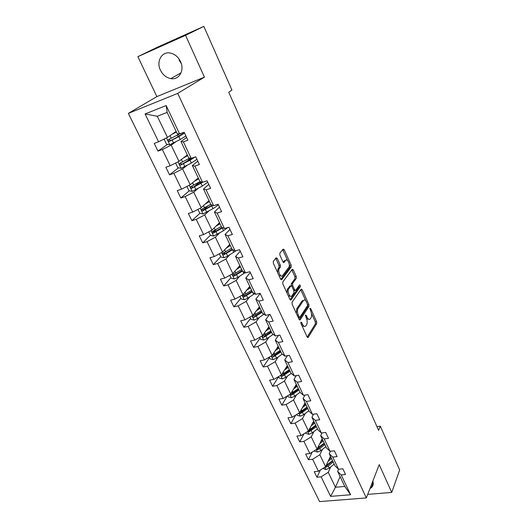 <?xml version="1.0" encoding="UTF-8"?>
<svg xmlns="http://www.w3.org/2000/svg" width="528" height="528" viewBox="0 0 528 528"><rect width="100%" height="100%" fill="white"/><g stroke="black" fill="none" stroke-linecap="round" stroke-linejoin="round"><path stroke-width="0.79" d="M300.934 322.139L300.993 323.565L307.111 336.923L308.128 337.445L316.681 323.618L316.589 321.658L310.715 308.596L309.989 308.24L310.82 311.315C311.81 313.85 311.903 315.955 311.091 317.632L310.273 318.899C309.243 319.909 308.167 319.334 307.045 317.163L306.266 315.447L305.527 315.091L306.365 318.212C307.375 320.78 307.461 322.918 306.629 324.634L305.785 325.941C304.729 326.984 303.626 326.41 302.485 324.225L301.693 322.489L300.934 322.139M160.446 70.178C162.842 74.897 166.307 77.708 170.834 78.613C179.032 80.269 184.84 70.343 180.517 61.571C178.246 56.971 174.92 54.146 170.524 53.084C161.911 51.011 155.958 61.406 160.446 70.178M179.124 60.159L181.295 63.617M369.943 488.591L371.27 487.747C373.204 486.044 373.725 483.833 372.834 481.114M277.286 258.449L276.131 257.803L273.326 261.287L273.385 263.327L280.586 279.041L281.734 279.642L291.205 267.069L291.133 265.102L284.229 249.764L283.114 249.11L279.827 253.196L279.919 255.156L282.935 261.809L284.064 262.442L285.655 260.39L284.354 260.72L285.655 260.39C287.357 257.948 290.618 265.056 288.836 267.307L282.546 275.603C280.817 278.19 277.424 270.989 279.266 268.613L280.414 267.135L280.335 265.142L277.286 258.449L275.966 258.786L275.695 258.337M204.422 77.147L185.559 35.33L203.841 26.4L157.403 47.203L137.867 56.668L156.875 96.598L128.35 113.381L177.738 93.383L204.422 77.147L156.875 96.598M367.712 494.373L391.743 492.433L379.203 464.633L366.333 497.93L177.738 93.383M391.743 492.433L399.65 469.966L380.325 426.188L376.952 426.611M203.841 26.4L231.937 90.044L228.73 92.242L378.616 430.36L380.325 426.188M292.063 302.207L292.136 304.24L299.059 319.348L300.115 319.889L308.939 306.438L308.86 304.478L302.214 289.714L301.165 289.146L292.063 302.207M289.912 299.396L282.85 283.985L282.777 281.965L292.222 269.326L293.311 269.933L296.221 276.395L296.294 278.362L292.591 283.477L292.664 285.476L294.617 289.78L295.7 290.347L299.508 284.962C300.221 284.929 300.485 285.523 300.307 286.73L291.02 299.957L289.912 299.396M185.559 35.33L137.867 56.668M179.619 133.94L177.263 133.749L167.125 112.411L166.162 105.547L179.619 133.94L184.166 132.244L187.902 140.171L183.361 141.827L191.195 158.374L195.736 156.783L199.393 164.531L194.858 166.089L202.521 182.272L207.055 180.781L210.626 188.364L206.105 189.823L213.602 205.656L218.123 204.257L221.621 211.675L217.107 213.041L224.446 228.532L228.954 227.231L232.379 234.491L227.872 235.765L235.059 250.932L239.554 249.718L242.906 256.819L238.418 258.007L245.454 272.857L249.935 271.729L253.216 278.685L248.734 279.787L255.631 294.327L260.093 293.284L263.307 300.095L258.845 301.118L265.597 315.361L270.046 314.391L273.194 321.064L268.745 322.007L275.359 335.96L279.8 335.069L282.883 341.609L278.447 342.474L284.929 356.149L289.351 355.331L292.373 361.739L287.951 362.538L294.301 375.936L298.709 375.19L301.673 381.467L297.271 382.193L303.494 395.333L307.89 394.654L310.794 400.811L306.405 401.465L312.503 414.348L316.886 413.734L319.73 419.773L315.355 420.367L321.347 433L325.71 432.445L328.502 438.365L324.139 438.9L330.013 451.288L334.363 450.8L337.102 456.608L332.759 457.076L338.514 469.234L342.85 468.805L345.536 474.5L341.207 474.916L350.605 494.749L330.62 496.373L321.136 476.837L316.958 477.239L314.239 471.662L318.424 471.24L312.616 459.268L308.418 459.723L305.646 454.04L309.85 453.565L303.93 441.368L299.719 441.883L296.894 436.088L301.112 435.554L295.079 423.119L290.855 423.694L287.978 417.793L292.208 417.199L286.057 404.521L281.82 405.154L278.883 399.142L283.127 398.482L276.857 385.559L272.606 386.258L269.61 380.12L273.867 379.401L267.472 366.221L263.208 366.986L260.159 360.73L264.429 359.944L257.902 346.493L253.625 347.332L250.516 340.949L254.8 340.091L248.14 326.377L243.857 327.281L240.682 320.773L244.972 319.836L238.181 305.844L233.884 306.827L230.644 300.181L234.947 299.171L228.017 284.889L223.707 285.952L220.4 279.167L224.717 278.084L217.642 263.498L213.319 264.64L209.939 257.717L214.269 256.549L207.042 241.659L202.712 242.887L199.267 235.818L203.603 234.564L196.225 219.358L191.882 220.671L188.364 213.451L192.707 212.111L185.17 196.574L180.82 197.98L177.223 190.608L181.579 189.169L173.877 173.303L169.521 174.801L165.845 167.264L170.207 165.733L162.34 149.516L157.971 151.114L154.216 143.411L158.585 141.781L145.088 113.956L166.162 105.547M128.35 113.381L319.559 501.6L366.333 497.93M187.334 154.961L178.952 161.344L171.171 145.141L175.652 141.946M171.171 145.141L162.34 149.516M178.952 161.344L170.207 165.733M191.195 158.374L188.734 157.905L180.965 141.55L183.361 141.827M186.628 137.465L180.965 141.55M198.284 178.015L190.192 184.76L182.582 168.907L186.905 165.515M182.582 168.907L173.877 173.303M190.192 184.76L181.579 189.169M202.521 182.272L199.96 181.533L192.357 165.535L194.858 166.089M197.822 161.198L192.357 165.535M209.002 200.587L201.201 207.682L193.75 192.159L197.921 188.582M193.75 192.159L185.17 196.574M201.201 207.682L192.707 212.111M213.602 205.656L210.943 204.659L203.504 188.998L206.105 189.823M208.771 184.417L203.504 188.998M219.503 222.691L211.972 230.122L204.679 214.929L208.699 211.167M204.679 214.929L196.225 219.358M211.972 230.122L203.603 234.564M224.446 228.532L221.694 227.297L214.414 211.966L217.107 213.041M219.49 207.154L214.414 211.966M229.792 244.345L222.526 252.094L215.378 237.217L219.259 233.29M215.378 237.217L207.042 241.659M222.526 252.094L214.269 256.549M235.059 250.932L232.214 249.46L225.086 234.452L227.872 235.765M229.984 229.416L225.086 234.452M239.864 265.564L232.861 273.616L225.859 259.043L229.601 254.951M225.859 259.043L217.642 263.498M232.861 273.616L224.717 278.084M245.454 272.857L242.524 271.161L235.541 256.463L238.418 258.007M240.26 251.216L235.541 256.463M249.744 286.361L242.979 294.697L236.128 280.421L239.738 276.177M236.128 280.421L228.017 284.889M242.979 294.697L234.947 299.171M255.631 294.327L252.622 292.42L245.784 278.025L248.734 279.787M250.331 272.573L245.784 278.025M259.42 306.742L252.899 315.355L246.18 301.363L249.665 296.967M246.18 301.363L238.181 305.844M252.899 315.355L244.972 319.836M265.597 315.361L262.508 313.243L255.809 299.138L258.845 301.118M260.198 293.495L255.809 299.138M268.91 326.72L262.621 335.597L256.034 321.882L259.393 317.348M256.034 321.882L248.14 326.377M262.621 335.597L254.8 340.091M275.359 335.96L272.204 333.65L265.637 319.829L268.745 322.007M269.491 314.51L265.637 319.829M278.216 346.309L272.144 355.436L265.696 341.999L268.937 337.333M265.696 341.999L257.902 346.493M272.144 355.436L264.429 359.944M284.929 356.149L281.701 353.648L275.266 340.105L278.447 342.474M278.507 335.326L275.266 340.105M287.338 365.528L281.49 374.893L275.161 361.713L278.289 356.921M275.161 361.713L267.472 366.221M281.49 374.893L273.867 379.401M294.301 375.936L291.014 373.256L284.704 359.977L287.951 362.538M287.437 355.687L284.704 359.977M296.294 384.377L290.651 393.974L284.447 381.051L287.456 376.127M284.447 381.051L276.857 385.559M290.651 393.974L283.127 398.482M303.494 395.333L300.142 392.482L293.957 379.46L297.271 382.193M296.261 375.606L293.957 379.46M305.072 402.864L299.633 412.685L293.548 400.006L296.452 394.97M293.548 400.006L286.057 404.521M299.633 412.685L292.208 417.199M312.503 414.348L309.098 411.332L303.032 398.561L306.405 401.465M304.973 395.102L303.032 398.561M313.691 421.014L308.444 431.039L302.478 418.605L305.276 413.457M302.478 418.605L295.079 423.119M308.444 431.039L301.112 435.554M321.347 433L317.876 429.818L311.929 417.298L315.355 420.367M313.566 414.203L311.929 417.298M322.153 438.821L317.097 449.044L311.236 436.847L313.936 431.594M311.236 436.847L303.93 441.368M317.097 449.044L309.85 453.565M330.013 451.288L326.489 447.962L320.654 435.673L324.139 438.9M322.034 432.914L320.654 435.673M330.455 456.304L325.578 466.719L319.829 454.747L322.436 449.387M319.829 454.747L312.616 459.268M325.578 466.719L318.424 471.24M338.514 469.234L334.943 465.762L329.221 453.704L332.759 457.076M330.376 451.249L329.221 453.704M340.105 476.626L335.438 487.252L328.264 472.316L330.779 466.858M328.264 472.316L321.136 476.837M330.62 496.373L335.438 487.252L344.764 486.44L337.623 471.392L341.207 474.916M167.125 112.411L157.304 116.272L167.455 137.412L176.154 131.406M338.587 469.227L337.623 471.392M279.47 267.392L279.266 266.95M344.764 486.44L350.605 494.749M167.455 137.412L158.585 141.781M145.088 113.956L157.304 116.272M320.377 470.006L316.958 477.239M312.246 452.074L308.418 459.723M303.996 433.778L299.719 441.883M295.654 415.1L290.855 423.694M287.219 396.026L281.82 405.154M278.606 376.702L272.606 386.258M269.425 357.667L263.208 366.986M260.073 338.257L253.625 347.332M250.529 318.47L243.857 327.281M250.001 286.909L249.434 287.608M240.801 298.28L233.884 306.827M230.868 277.688L223.707 285.952M224.743 252.384L223.681 253.519M220.744 256.674L213.319 264.64M216.064 229.601L213.576 232.076M210.401 235.231L202.712 242.887M207.88 205.96L203.452 210.032M199.881 213.319L191.882 220.671M200.178 181.599L194.152 186.701M189.295 190.813L180.82 197.98M190.073 158.869L186.034 161.997M178.517 167.825L169.521 174.801M167.561 144.349L157.971 151.114M302.082 325.941L304.326 326.383M306.629 318.872L308.854 319.315M307.197 337.088L315.394 323.882L315.308 321.922L311.474 313.414M305.752 300.722L300.762 289.72M299.185 319.585L307.652 306.722L307.732 305.224M299.125 316.879L299.884 317.236L307.633 305.494L306.761 302.313C305.613 300.076 304.511 299.488 303.455 300.531L298.036 308.55C297.165 310.253 297.251 312.418 298.28 315.038L299.125 316.879L298.036 317.11M298.287 317.658L299.488 317.341M303.587 300.379L302.161 300.821L303.402 300.61M296.333 313.408L296.723 308.84L302.102 300.901M291.344 285.754L291.284 283.787L295 278.672L294.921 276.705L291.806 269.881M286.994 293.027L287.344 289.212L288.664 288.908C286.79 291.232 290.096 298.498 291.812 295.852L293.977 292.789L293.905 290.783L295.172 290.473M290.083 299.706L299.013 287.034L298.98 285.707M288.308 295.891L290.433 296.234M290.07 286.077L287.344 289.212L288.664 288.908L290.842 285.899L291.944 286.473L293.905 290.783M277.583 272.488L277.946 268.943L279.094 267.465L279.015 265.478L275.966 258.786M279.048 275.689L281.186 275.979M283.18 262.231L284.354 260.72M287.648 260.568L282.671 249.658M280.81 279.431L289.918 267.379L289.219 264.059M322.832 468.455L325.967 469.55L329.188 468.158L334.158 464.099M328.119 461.294L331.518 458.542M329.149 459.103L331.043 457.545M332.68 460.99L326.568 465.881L325.941 467.227L328.178 466.046L333.155 461.993M332.521 460.66L326.113 465.584M325.063 467.049L325.941 467.227M314.312 450.78L314.536 451.242L317.572 452.087L320.819 450.681L325.868 446.648M319.73 443.718L323.176 440.986M320.793 441.566L322.72 440.022M324.39 443.533L318.186 448.397L317.533 449.717L319.79 448.529L324.845 444.497M324.199 443.137L317.559 448.107M316.516 449.407L317.533 449.717M305.633 432.769L305.969 433.468L309.025 434.3L312.299 432.874L317.42 428.868M311.177 425.812L314.681 423.093M312.286 423.7L314.239 422.169M315.942 425.746L309.646 430.577L308.966 431.878L316.384 426.677M315.724 425.291L308.834 430.3M307.844 431.409L308.966 431.878M296.782 414.414L297.231 415.351L300.307 416.17L303.613 414.724L308.821 410.751M302.471 407.57L306.022 404.87M303.613 405.497L305.6 403.979M307.336 407.623L300.94 412.427L300.241 413.695L307.758 408.52M307.091 407.108L299.924 412.15M299.033 413.048L300.241 413.695M287.76 395.703L288.334 396.891L291.43 397.69L294.763 396.231L300.049 392.284M293.588 388.971L297.205 386.291M294.776 386.951L296.795 385.44M298.558 389.149L292.07 393.921L291.344 395.162L298.967 390.014M298.287 388.575L290.829 393.664M290.11 394.291L291.344 395.162M278.566 376.622L279.259 378.068L282.374 378.86L285.74 377.381L291.192 373.402M284.539 370.009L288.209 367.356M285.773 368.036L287.819 366.538M289.621 370.326L283.028 375.058L282.275 376.273L290.011 371.144M289.311 369.679L281.569 374.807M281.14 375.098L282.275 376.273M269.188 357.166L270.013 358.882L273.141 359.654L276.54 358.162L282.262 354.083M278.54 346.995L277.926 346.751M275.306 350.684L279.041 348.044M276.586 348.757L278.672 347.272M280.507 351.133L273.808 355.832L273.029 357.014L280.876 351.912M280.163 350.42L272.204 355.562C271.511 356.393 271.788 356.882 273.029 357.014M259.618 337.319L260.581 339.313L263.729 340.072L267.161 338.56L273.187 334.369M269.161 327.756L268.554 327.334M265.901 330.97L269.689 328.357M267.221 329.102L269.339 327.631M271.214 331.564L264.409 336.224L263.597 337.372L271.564 332.303M270.838 330.779L262.799 335.867C262.053 336.719 262.317 337.22 263.597 337.372M249.856 317.071L250.958 319.361L254.133 320.1L257.591 318.569L263.967 314.246M256.298 310.86L260.152 308.273M257.671 309.045L259.829 307.593M261.73 311.606L254.819 316.219L253.981 317.335L262.06 312.299M261.32 310.741L253.209 315.784C252.41 316.648 252.661 317.17 253.981 317.335M239.897 296.413L241.144 299.006L244.339 299.726L247.837 298.175L254.608 293.68M246.503 290.347L250.424 287.793M247.929 288.592L250.12 287.153M252.061 291.245L245.038 295.819L243.725 295.363M251.618 290.308L243.401 295.31C242.576 296.175 242.821 296.71 244.141 296.908L252.371 291.892M229.733 275.326L231.132 278.23L234.346 278.936L237.877 277.372L245.124 272.666M236.511 269.419L240.491 266.884M237.989 267.722L240.214 266.297M242.2 270.475L235.059 274.996L233.719 274.501M241.712 269.458L233.376 274.421C232.544 275.279 232.782 275.827 234.082 276.065L242.484 271.075M219.358 253.803L220.915 257.037L224.143 257.723L227.707 256.133L236.3 250.595M226.314 248.054L230.36 245.553M227.845 246.424L230.109 245.018M231.607 248.18L223.139 253.103C222.314 253.948 222.539 254.516 223.813 254.8L232.637 249.678M232.135 249.282L224.869 253.75L223.502 253.209M229.984 244.761L229.475 244.682M208.765 231.825L210.481 235.396L213.734 236.062L223.509 230.716L227.753 227.581M215.899 226.248L220.024 223.78M217.49 224.684L219.793 223.298M221.291 226.459L212.692 231.343C211.867 232.181 212.078 232.756 213.332 233.079L222.724 227.759M222.11 227.489L214.474 232.063L213.074 231.475M219.437 223.516L219.074 223.12M197.941 209.378L199.835 213.305L203.102 213.952L213.022 208.633C215.655 207.075 217.411 205.729 218.282 204.6M210.91 204.593L210.322 204.541M205.273 203.98L209.464 201.551M206.917 202.488L209.26 201.122M210.758 204.283L202.026 209.121C201.201 209.953 201.399 210.547 202.627 210.903L212.711 205.319M212.111 205.095L203.854 209.92L202.429 209.286M208.923 201.32L209.187 200.977M186.886 186.457L188.958 190.747L192.251 191.367L202.316 186.087L207.722 182.193M201.828 182.299L199.663 182.378M194.416 181.243L198.68 178.847M196.119 179.824L198.502 178.477M200.105 181.579L191.129 186.43C190.304 187.249 190.496 187.856 191.704 188.258L202.97 182.127M202.072 182.14L193.017 187.308L191.565 186.615M175.989 162.829L175.685 163.218L177.85 167.706L181.163 168.3L191.38 163.053L196.931 159.311M189.453 160.129L189.017 159.971M183.322 158.011L187.664 155.654M185.09 156.671L187.519 155.344M189.757 158.096L180.002 163.244C179.183 164.063 179.362 164.683 180.543 165.119L190.027 160.215L194.997 157.04M193.307 157.634L181.942 164.215L180.464 163.456M165.007 138.62L164.294 139.577L166.505 144.164L169.838 144.738L180.206 139.524L185.915 135.94M171.989 134.277L176.411 131.96M173.824 133.016L176.299 131.716M179.54 133.934L168.63 139.564C167.812 140.369 167.983 141.009 169.138 141.478L178.827 136.627L184.556 133.063M182.081 133.023L183.157 133.036C183.368 133.544 181.632 134.785 177.949 136.765L170.63 140.613L169.118 139.795M301.396 324.449L302.485 324.225M305.402 315.625L306.266 315.447M305.989 317.381L307.045 317.163M309.87 308.781L310.715 308.596M315.308 321.922L316.589 321.658M315.394 323.882L316.681 323.618M307.54 337.504L308.167 337.379M300.808 322.667L301.693 322.489M300.92 290.011L302.214 289.714M307.738 304.722L308.86 304.478M307.652 306.722L308.939 306.438M299.541 319.975L300.142 319.849M296.723 308.84L298.036 308.55M297.191 315.269L298.28 315.038M292.01 270.25L293.311 269.933M294.921 276.705L296.221 276.395M291.284 283.787L292.591 283.477L291.284 283.787M291.383 285.773L292.664 285.476M293.555 290.024L294.617 289.78M299.013 287.034L300.307 286.73M291.02 299.957L290.466 300.082L291.027 299.944M289.529 286.209L290.842 285.899M279.015 265.478L280.335 265.142M279.074 267.491L280.394 267.161M277.999 268.871L279.325 268.541M283.569 262.568L284.064 262.442M282.929 250.1L284.229 249.764M289.839 265.426L291.133 265.102M289.905 267.392L291.205 267.069M281.193 279.774L281.734 279.642M324.786 467.221L325.895 469.531M328.178 466.046L329.188 468.158M327.023 463.637L327.538 464.706M316.285 449.552L317.5 452.067M319.79 448.529L320.819 450.681M318.589 446.021L319.143 447.163M307.633 431.541L308.946 434.28M311.249 430.676L312.299 432.874M310.002 428.069L310.589 429.29M298.808 413.186L300.234 416.15M302.544 412.493L303.613 414.724M301.244 409.774L301.871 411.081M289.813 394.475L291.35 397.67M293.674 393.954L294.763 396.231M292.321 391.129L292.987 392.515M280.639 375.395L282.295 378.84M284.632 375.058L285.74 377.381M283.219 372.121L283.925 373.593M271.286 355.938L273.062 359.634M275.411 355.793L276.54 358.162M273.946 352.737L274.692 354.295M261.749 336.098L263.65 340.058M272.481 333.854L272.844 334.613M266.006 336.151L267.161 338.56M264.482 332.963L265.274 334.62M252.014 315.85L254.054 320.087M262.786 313.434L263.366 314.662M256.417 316.107L257.591 318.569M254.833 312.8L255.671 314.549M242.088 295.192L244.259 299.706M252.886 292.591L253.704 294.307M246.629 295.667L247.837 298.175M244.985 292.222L245.87 294.076M245.038 295.819L244.167 296.901M231.95 274.111L234.26 278.923M242.781 271.313L243.844 273.544M236.65 274.804L237.877 277.372M234.934 271.227L235.871 273.181M235.059 274.996L234.155 276.045M221.608 252.589L224.063 257.704M232.538 249.737L233.779 252.351M226.459 253.513L227.707 256.133M224.677 249.797L225.667 251.856M224.869 253.75L223.931 254.76M211.042 230.617L213.655 236.049M222.242 228.05L223.509 230.716M216.058 231.785L217.331 234.452M214.21 227.918L215.246 230.089M214.474 232.063L213.503 233.033M200.257 208.177L203.023 213.932M211.728 205.913L213.022 208.633M205.438 209.59L206.738 212.322M203.518 205.577L204.607 207.867M203.854 209.92L202.851 210.844M189.235 185.255L192.166 191.354M200.996 183.308L202.316 186.087M201.254 182.431L200.963 181.823M194.588 186.932L195.921 189.717M192.595 182.761L193.743 185.17M193.017 187.308L191.974 188.192M177.976 161.832L181.078 168.287M190.027 160.215L191.38 163.053M192.311 158.38L192.152 158.037M190.41 159.581L189.717 158.123M188.951 157.945L189.176 158.42M183.513 163.786L184.873 166.63M181.434 159.449L182.648 161.984M181.942 164.215L180.866 165.046M166.472 137.894L169.752 144.718M178.827 136.627L180.206 139.524M181.196 134.904L180.569 133.584M179.249 136.066L178.51 134.495M177.467 133.762L177.956 134.792M172.194 140.131L173.58 143.042M170.036 135.63L171.31 138.29M170.63 140.613L169.514 141.398M181.071 72.805L170.834 78.613M373.217 482.678L371.27 487.747M307.606 337.544L308.128 337.445M299.581 320.001L300.115 319.889M302.161 300.821L303.455 300.531M279.094 267.465L280.414 267.135M277.946 268.943L279.266 268.613M289.918 267.379L291.212 267.056M259.017 307.27L259.294 307.837M249.328 286.869L249.619 287.489M245.005 295.832L244.141 296.908M239.435 266.059L239.705 266.633M234.973 275.035L234.082 276.065M229.343 244.827L229.594 245.348M224.73 253.81L223.813 254.8M214.276 232.142L213.332 233.079M203.597 210.012L202.627 210.903M199.459 181.942L199.703 182.457M192.7 187.414L191.704 188.258M188.463 158.809L189.05 160.037M181.573 164.32L180.543 165.119M177.23 135.175L177.982 136.752M170.201 140.732L169.138 141.478"/></g></svg>
